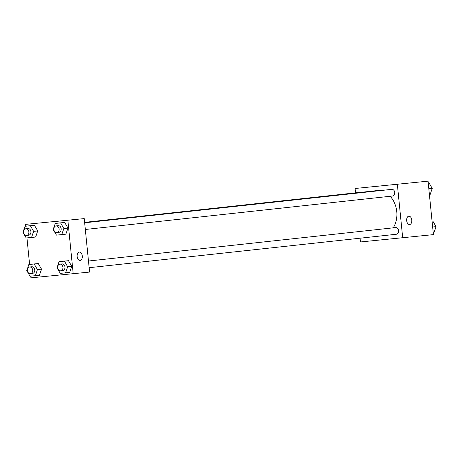 <?xml version="1.0" encoding="UTF-8"?>
<svg xmlns="http://www.w3.org/2000/svg" width="459" height="459" viewBox="0 0 459 459"><rect width="100%" height="100%" fill="white"/><g stroke="black" fill="none" stroke-linecap="round" stroke-linejoin="round"><path stroke-width="0.69" d="M355.53 192.849L355.094 188.488L428.063 181.156L433.405 234.629L360.43 241.962L360.057 238.204M408.808 216.189A4.2 2.57 -95.4 0 1 408.826 216.189A4.2 2.57 -95.4 0 1 411.786 220.125A4.2 2.57 -95.4 0 1 409.617 224.549A4.2 2.57 -95.4 0 1 406.663 220.63A4.2 2.57 -95.4 0 1 408.808 216.189M355.094 188.488L428.063 181.156M397.368 184.501L402.704 237.969M409.617 224.549A4.2 2.57 84.6 0 0 411.78 220.125A4.2 2.57 84.6 0 0 408.826 216.189M376.787 186.337L382.175 185.78L376.787 186.337M389.995 185.092L395.388 184.535L389.995 185.092M89.149 267.706L396.283 234.256A3.356 2.656 -96.2 0 0 398.555 230.63A3.356 2.656 -96.2 0 0 395.555 227.578L88.478 261.022M362.105 192.218A3.356 2.656 -96.2 0 0 361.514 192.201L84.622 222.357M85.328 229.477L392.468 196.027A3.356 2.656 -96.2 0 0 394.746 192.436A3.356 2.656 -96.2 0 0 391.739 189.349L84.663 222.793M393.237 227.83A22.703 17.941 -96.2 0 0 396.76 211.542A22.703 17.941 -96.2 0 0 390.139 196.28M379.616 190.669A22.703 17.941 -96.2 0 0 376.437 190.657L84.628 222.437M84.244 218.599L25.595 224.371L84.244 218.599L89.58 272.072L30.937 277.844L30.764 276.134M44.649 222.472L50.633 221.886L44.649 222.472M63.147 220.727L57.163 221.307L63.147 220.727M68.511 260.706L63.17 261.205L68.511 260.706L71.765 266.3L68.511 260.706L64.421 261.148L67.674 266.748L65.585 272.847L60.244 273.352L56.991 267.752L59.079 261.653L64.421 261.148M69.676 272.399L71.765 266.3L69.676 272.399L65.585 272.847M38.286 263.558L32.945 264.063L38.286 263.558L41.54 269.152L38.286 263.558L34.19 264L37.443 269.599L35.36 275.698L30.019 276.203L26.765 270.603L28.854 264.504L34.19 264M39.451 275.251L41.54 269.152L39.451 275.251L35.36 275.698M34.471 225.323L29.129 225.828L34.471 225.323L37.724 230.923L34.471 225.323L30.374 225.771L33.627 231.365L31.545 237.469L26.203 237.969L22.95 232.374L25.038 226.276L30.374 225.771M35.636 237.022L37.724 230.923L35.636 237.022L31.545 237.469M67.875 220.383L73.21 273.857M29.594 264.424L26.949 237.9M25.779 226.195L25.595 224.371M67.949 228.071L64.696 222.472L59.354 222.976L64.696 222.472L67.949 228.071L65.861 234.17L67.949 228.071L63.853 228.513L61.77 234.612L56.428 235.117L53.175 229.523L55.264 223.424L60.599 222.919L63.853 228.513M77.169 256.535A4.2 2.57 -95.4 0 1 79.332 252.077A4.2 2.57 -95.4 0 1 82.287 256.013A4.2 2.57 -95.4 0 1 80.124 260.437A4.2 2.57 -95.4 0 1 77.169 256.535M80.118 260.437A4.2 2.57 84.6 0 0 82.287 256.013A4.2 2.57 84.6 0 0 79.332 252.077M60.651 270.81L62.694 270.592A3.356 2.656 -96.2 0 0 64.971 267A3.356 2.656 -96.2 0 0 61.971 263.914L59.922 264.137A3.356 2.656 -96.2 0 0 57.645 267.763A3.356 2.656 -96.2 0 0 60.651 270.81A3.356 2.656 -96.2 0 0 62.929 267.224A3.356 2.656 -96.2 0 0 59.922 264.137M59.079 261.653L63.17 261.205M67.674 266.748L71.765 266.3M30.42 273.662L32.469 273.444A3.356 2.656 -96.2 0 0 34.746 269.852A3.356 2.656 -96.2 0 0 31.74 266.765L29.697 266.989A3.356 2.656 -96.2 0 0 27.42 270.615A3.356 2.656 -96.2 0 0 30.42 273.662A3.356 2.656 -96.2 0 0 32.704 270.076A3.356 2.656 -96.2 0 0 29.697 266.989M28.854 264.504L32.945 264.063M37.443 269.599L41.54 269.152M56.836 232.581L58.878 232.357A3.356 2.656 -96.2 0 0 61.156 228.771A3.356 2.656 -96.2 0 0 58.15 225.679L56.107 225.903A3.356 2.656 -96.2 0 0 53.829 229.529A3.356 2.656 -96.2 0 0 56.836 232.581A3.356 2.656 -96.2 0 0 59.113 228.989A3.356 2.656 -96.2 0 0 56.107 225.903M55.264 223.424L59.354 222.976M60.599 222.919L64.696 222.472M61.77 234.612L65.861 234.17M26.605 235.433L28.653 235.209A3.356 2.656 -96.2 0 0 30.931 231.623A3.356 2.656 -96.2 0 0 27.924 228.53L25.876 228.754A3.356 2.656 -96.2 0 0 23.604 232.38A3.356 2.656 -96.2 0 0 26.605 235.433A3.356 2.656 -96.2 0 0 28.883 231.841A3.356 2.656 -96.2 0 0 25.876 228.754M25.038 226.276L29.129 225.828M33.627 231.365L37.724 230.923M432.051 221.1L432.797 221.031L436.05 226.626L433.962 232.724L433.221 232.805M432.051 221.112L432.797 221.031M432.642 226.998L436.05 226.626M428.236 182.866L428.981 182.797L432.235 188.397L430.146 194.496L429.406 194.576M428.236 182.877L428.981 182.797M428.826 188.764L432.235 188.397"/></g></svg>
